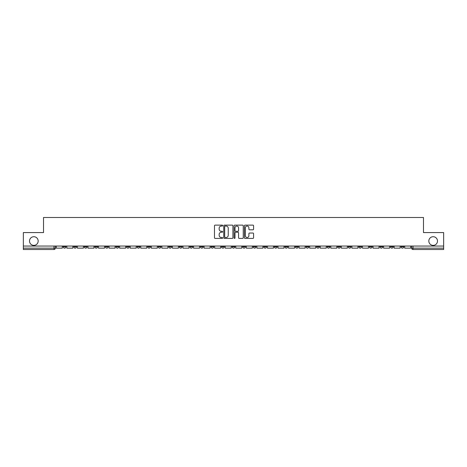 <?xml version="1.0" encoding="UTF-8"?>
<svg xmlns="http://www.w3.org/2000/svg" width="467" height="467" viewBox="0 0 467 467"><rect width="100%" height="100%" fill="white"/><g stroke="black" fill="none" stroke-linecap="round" stroke-linejoin="round"><path stroke-width="0.7" d="M222.671 225.596A0.467 0.467 0 0 0 222.204 225.129L215.147 225.129A0.665 0.665 0 0 0 214.481 225.794L214.481 237.756A0.665 0.665 0 0 0 215.147 238.415L222.204 238.415A0.467 0.467 0 0 0 222.671 237.954A0.467 0.467 0 0 0 222.204 237.487L221.294 237.487A2.125 2.125 0 0 1 219.169 235.362L219.169 234.364A2.125 2.125 0 0 1 221.294 232.239L222.204 232.239A0.467 0.467 0 0 0 222.671 231.772A0.467 0.467 0 0 0 222.204 231.311L221.294 231.311A2.125 2.125 0 0 1 219.169 229.186L219.169 228.188A2.125 2.125 0 0 1 221.294 226.063L222.204 226.063A0.467 0.467 0 0 0 222.671 225.596M428.829 241.048A4.331 4.331 0 0 0 433.16 245.379A4.331 4.331 0 0 0 437.491 241.048A4.331 4.331 0 0 0 433.16 236.716A4.331 4.331 0 0 0 428.829 241.048M29.509 241.048A4.331 4.331 0 0 0 33.84 245.379A4.331 4.331 0 0 0 38.171 241.048A4.331 4.331 0 0 0 33.84 236.716A4.331 4.331 0 0 0 29.509 241.048M348.289 246.056L348.289 246.798L350.997 246.798A1.354 1.354 0 0 1 349.643 248.152A1.354 1.354 0 0 1 348.289 246.798L348.289 246.056M337.729 246.056L337.729 246.798L340.437 246.798A1.354 1.354 0 0 1 339.083 248.152A1.354 1.354 0 0 1 337.729 246.798L337.729 246.056M274.38 246.056L274.38 246.798L277.089 246.798A1.354 1.354 0 0 1 275.734 248.152A1.354 1.354 0 0 1 274.38 246.798L274.38 246.056M263.82 246.056L263.82 246.798L266.529 246.798A1.354 1.354 0 0 1 265.174 248.152A1.354 1.354 0 0 1 263.82 246.798L263.82 246.056M253.266 246.056L253.266 246.798L255.969 246.798A1.354 1.354 0 0 1 254.614 248.152A1.354 1.354 0 0 1 253.266 246.798L253.266 246.056M232.146 246.056L232.146 246.798L234.854 246.798A1.354 1.354 0 0 1 233.5 248.152A1.354 1.354 0 0 1 232.146 246.798L232.146 246.056M211.031 246.798L211.031 246.056L211.031 246.798A1.354 1.354 0 0 0 212.386 248.152A1.354 1.354 0 0 1 211.031 246.798L213.734 246.798A1.354 1.354 0 0 1 212.386 248.152A1.354 1.354 0 0 0 213.734 246.798L213.734 246.056L213.734 246.798M200.471 246.798L200.471 246.056L200.471 246.798A1.354 1.354 0 0 0 201.826 248.152A1.354 1.354 0 0 1 200.471 246.798L203.18 246.798A1.354 1.354 0 0 1 201.826 248.152M189.911 246.798L189.911 246.056L189.911 246.798A1.354 1.354 0 0 0 191.266 248.152A1.354 1.354 0 0 1 189.911 246.798L192.62 246.798A1.354 1.354 0 0 1 191.266 248.152A1.354 1.354 0 0 0 192.62 246.798L192.62 246.056L192.62 246.798M179.357 246.056L179.357 246.798L182.06 246.798A1.354 1.354 0 0 1 180.711 248.152A1.354 1.354 0 0 1 179.357 246.798L179.357 246.056M168.797 246.056L168.797 246.798L171.506 246.798A1.354 1.354 0 0 1 170.151 248.152A1.354 1.354 0 0 1 168.797 246.798L168.797 246.056M158.237 246.056L158.237 246.798L160.946 246.798A1.354 1.354 0 0 1 159.591 248.152A1.354 1.354 0 0 1 158.237 246.798L158.237 246.056M147.683 246.798L147.683 246.056L147.683 246.798A1.354 1.354 0 0 0 149.031 248.152A1.354 1.354 0 0 1 147.683 246.798L150.386 246.798A1.354 1.354 0 0 1 149.031 248.152M126.563 246.798L126.563 246.056L126.563 246.798A1.354 1.354 0 0 0 127.917 248.152A1.354 1.354 0 0 1 126.563 246.798L129.271 246.798A1.354 1.354 0 0 1 127.917 248.152A1.354 1.354 0 0 0 129.271 246.798L129.271 246.056L129.271 246.798M116.003 246.798L116.003 246.056L116.003 246.798A1.354 1.354 0 0 0 117.357 248.152A1.354 1.354 0 0 1 116.003 246.798L118.711 246.798A1.354 1.354 0 0 1 117.357 248.152A1.354 1.354 0 0 0 118.711 246.798L118.711 246.056L118.711 246.798M105.449 246.798L105.449 246.056L105.449 246.798A1.354 1.354 0 0 0 106.803 248.152A1.354 1.354 0 0 1 105.449 246.798L108.157 246.798A1.354 1.354 0 0 1 106.803 248.152A1.354 1.354 0 0 0 108.157 246.798L108.157 246.056L108.157 246.798M94.889 246.798L94.889 246.056L94.889 246.798A1.354 1.354 0 0 0 96.243 248.152A1.354 1.354 0 0 1 94.889 246.798L97.597 246.798A1.354 1.354 0 0 1 96.243 248.152M84.329 246.798L84.329 246.056L84.329 246.798A1.354 1.354 0 0 0 85.683 248.152A1.354 1.354 0 0 1 84.329 246.798L87.037 246.798A1.354 1.354 0 0 1 85.683 248.152A1.354 1.354 0 0 0 87.037 246.798L87.037 246.056L87.037 246.798M73.774 246.798L73.774 246.056L73.774 246.798A1.354 1.354 0 0 0 75.129 248.152A1.354 1.354 0 0 1 73.774 246.798L76.477 246.798A1.354 1.354 0 0 1 75.129 248.152A1.354 1.354 0 0 0 76.477 246.798L76.477 246.056L76.477 246.798M252.916 229.817A0.665 0.665 0 0 0 253.581 229.151L253.581 225.794A0.665 0.665 0 0 0 252.916 225.129L245.076 225.129A0.665 0.665 0 0 0 244.41 225.794L244.41 237.756A0.665 0.665 0 0 0 245.076 238.415L252.916 238.415A0.665 0.665 0 0 0 253.581 237.756L253.581 233.698A0.665 0.665 0 0 0 252.916 233.039L249.559 233.039A0.665 0.665 0 0 0 248.893 233.698L248.893 235.712A1.775 1.775 0 0 1 247.119 237.487A1.775 1.775 0 0 1 245.344 235.712L245.344 227.838A1.775 1.775 0 0 1 247.119 226.063A1.775 1.775 0 0 1 248.893 227.838L248.893 229.151A0.665 0.665 0 0 0 249.559 229.817L252.916 229.817M23.35 246.056L23.35 232.584L43.519 232.584L43.519 217.494L423.481 217.494L423.481 232.584L443.65 232.584L443.65 246.056L23.35 246.056L23.35 248.152L55.363 248.152L55.363 246.056L55.363 248.152A1.354 1.354 0 0 1 54.009 249.506L23.35 249.506L23.35 248.152M232.916 225.794A0.665 0.665 0 0 0 232.257 225.129L224.417 225.129A0.665 0.665 0 0 0 223.751 225.794L223.751 237.756A0.665 0.665 0 0 0 224.417 238.415L232.257 238.415A0.665 0.665 0 0 0 232.916 237.756L232.916 225.794M234.743 225.129L242.583 225.129A0.665 0.665 0 0 1 243.249 225.794L243.249 237.756A0.665 0.665 0 0 1 242.583 238.415L239.232 238.415A0.665 0.665 0 0 1 238.567 237.756L238.567 232.905A0.665 0.665 0 0 0 237.901 232.239L235.677 232.239A0.665 0.665 0 0 0 235.012 232.905L235.012 237.954A0.467 0.467 0 0 1 234.545 238.415A0.467 0.467 0 0 1 234.084 237.954L234.084 225.794A0.665 0.665 0 0 1 234.743 225.129M411.637 246.056L411.637 248.152L443.65 248.152L443.65 249.506L412.991 249.506A1.354 1.354 0 0 1 411.637 248.152A1.354 1.354 0 0 0 412.991 249.506L412.991 246.056M443.65 246.056L443.65 248.152M403.786 246.056L403.786 246.798A1.354 1.354 0 0 1 402.431 248.152A1.354 1.354 0 0 1 401.077 246.798L403.786 246.798M401.077 246.056L401.077 246.798M393.226 246.056L393.226 246.798A1.354 1.354 0 0 1 391.871 248.152A1.354 1.354 0 0 1 390.523 246.798L393.226 246.798M390.523 246.056L390.523 246.798M382.671 246.056L382.671 246.798A1.354 1.354 0 0 1 381.317 248.152A1.354 1.354 0 0 1 379.963 246.798A1.354 1.354 0 0 0 381.317 248.152M379.963 246.056L379.963 246.798L382.671 246.798M372.111 246.056L372.111 246.798A1.354 1.354 0 0 1 370.757 248.152A1.354 1.354 0 0 1 369.403 246.798L372.111 246.798M369.403 246.056L369.403 246.798M361.551 246.056L361.551 246.798A1.354 1.354 0 0 1 360.197 248.152A1.354 1.354 0 0 1 358.843 246.798L361.551 246.798M358.843 246.056L358.843 246.798M350.997 246.056L350.997 246.798M340.437 246.056L340.437 246.798L340.437 246.056M329.877 246.056L329.877 246.798A1.354 1.354 0 0 1 328.523 248.152A1.354 1.354 0 0 1 327.169 246.798L329.877 246.798M327.169 246.056L327.169 246.798M319.317 246.056L319.317 246.798A1.354 1.354 0 0 1 317.969 248.152A1.354 1.354 0 0 1 316.614 246.798L319.317 246.798M316.614 246.056L316.614 246.798M308.763 246.056L308.763 246.798A1.354 1.354 0 0 1 307.409 248.152A1.354 1.354 0 0 1 306.054 246.798L308.763 246.798M306.054 246.056L306.054 246.798M298.203 246.056L298.203 246.798A1.354 1.354 0 0 1 296.849 248.152A1.354 1.354 0 0 1 295.494 246.798L298.203 246.798M295.494 246.056L295.494 246.798M287.643 246.056L287.643 246.798A1.354 1.354 0 0 1 286.289 248.152A1.354 1.354 0 0 1 284.94 246.798L287.643 246.798M284.94 246.056L284.94 246.798M277.089 246.056L277.089 246.798A1.354 1.354 0 0 1 275.734 248.152M266.529 246.056L266.529 246.798M255.969 246.798L255.969 246.056L255.969 246.798A1.354 1.354 0 0 1 254.614 248.152M245.414 246.056L245.414 246.798A1.354 1.354 0 0 1 244.06 248.152A1.354 1.354 0 0 1 242.706 246.798A1.354 1.354 0 0 0 244.06 248.152A1.354 1.354 0 0 0 245.414 246.798L242.706 246.798L242.706 246.056M234.854 246.798L234.854 246.056L234.854 246.798A1.354 1.354 0 0 1 233.5 248.152M224.294 246.056L224.294 246.798A1.354 1.354 0 0 1 222.94 248.152A1.354 1.354 0 0 1 221.586 246.798A1.354 1.354 0 0 0 222.94 248.152M221.586 246.056L221.586 246.798L224.294 246.798M203.18 246.056L203.18 246.798L203.18 246.056M182.06 246.798L182.06 246.056L182.06 246.798A1.354 1.354 0 0 1 180.711 248.152M171.506 246.798L171.506 246.056L171.506 246.798A1.354 1.354 0 0 1 170.151 248.152M160.946 246.798L160.946 246.056L160.946 246.798A1.354 1.354 0 0 1 159.591 248.152M150.386 246.056L150.386 246.798L150.386 246.056M139.831 246.798L139.831 246.056L139.831 246.798A1.354 1.354 0 0 1 138.477 248.152A1.354 1.354 0 0 1 137.123 246.798L139.831 246.798A1.354 1.354 0 0 1 138.477 248.152M137.123 246.056L137.123 246.798M97.597 246.056L97.597 246.798L97.597 246.056M65.923 246.056L65.923 246.798A1.354 1.354 0 0 1 64.569 248.152A1.354 1.354 0 0 1 63.214 246.798A1.354 1.354 0 0 0 64.569 248.152A1.354 1.354 0 0 0 65.923 246.798L65.923 246.056M63.214 246.056L63.214 246.798L65.923 246.798M54.009 246.056L54.009 249.506A1.354 1.354 0 0 0 55.363 248.152M225.147 226.063A0.467 0.467 0 0 0 224.68 226.524L224.68 237.02A0.467 0.467 0 0 0 225.147 237.487L226.11 237.487A2.125 2.125 0 0 0 228.235 235.362L228.235 228.188A2.125 2.125 0 0 0 226.11 226.063L225.147 226.063M238.567 227.873A1.775 1.775 0 0 0 236.787 226.092A1.775 1.775 0 0 0 235.012 227.873L235.012 230.645A0.665 0.665 0 0 0 235.677 231.311L237.901 231.311A0.665 0.665 0 0 0 238.567 230.645L238.567 227.873M62.298 246.056L62.298 248.152L56.279 248.152L56.279 246.056M72.858 246.056L72.858 248.152L66.834 248.152L66.834 246.056M83.418 246.056L83.418 248.152L77.394 248.152L77.394 246.056M93.978 246.056L93.978 248.152L87.954 248.152L87.954 246.056M104.532 246.056L104.532 248.152L98.508 248.152L98.508 246.056M115.092 246.056L115.092 248.152L109.068 248.152L109.068 246.056M125.652 246.056L125.652 248.152L119.628 248.152L119.628 246.056M136.206 246.056L136.206 248.152L130.182 248.152L130.182 246.056M146.766 246.056L146.766 248.152L140.742 248.152L140.742 246.056M157.326 246.056L157.326 248.152L151.302 248.152L151.302 246.056M167.881 246.056L167.881 248.152L161.862 248.152L161.862 246.056M178.441 246.056L178.441 248.152L172.416 248.152L172.416 246.056M189.001 246.056L189.001 248.152L182.976 248.152L182.976 246.056M199.561 246.056L199.561 248.152L193.536 248.152L193.536 246.056M210.115 246.056L210.115 248.152L204.091 248.152L204.091 246.056M220.675 246.056L220.675 248.152L214.651 248.152L214.651 246.056M231.235 246.056L231.235 248.152L225.211 248.152L225.211 246.056M241.789 246.056L241.789 248.152L235.765 248.152L235.765 246.056M252.349 246.056L252.349 248.152L246.325 248.152L246.325 246.056M262.909 246.056L262.909 248.152L256.885 248.152L256.885 246.056M273.464 246.056L273.464 248.152L267.439 248.152L267.439 246.056M284.024 246.056L284.024 248.152L277.999 248.152L277.999 246.056M294.584 246.056L294.584 248.152L288.559 248.152L288.559 246.056M305.138 246.056L305.138 248.152L299.119 248.152L299.119 246.056M315.698 246.056L315.698 248.152L309.674 248.152L309.674 246.056M326.258 246.056L326.258 248.152L320.234 248.152L320.234 246.056M336.818 246.056L336.818 248.152L330.794 248.152L330.794 246.056M347.372 246.056L347.372 248.152L341.348 248.152L341.348 246.056M357.932 246.056L357.932 248.152L351.908 248.152L351.908 246.056M368.492 246.056L368.492 248.152L362.468 248.152L362.468 246.056M379.046 246.056L379.046 248.152L373.022 248.152L373.022 246.056M389.606 246.056L389.606 248.152L383.582 248.152L383.582 246.056M400.166 246.056L400.166 248.152L394.142 248.152L394.142 246.056M410.721 246.056L410.721 248.152L404.702 248.152L404.702 246.056"/></g></svg>
